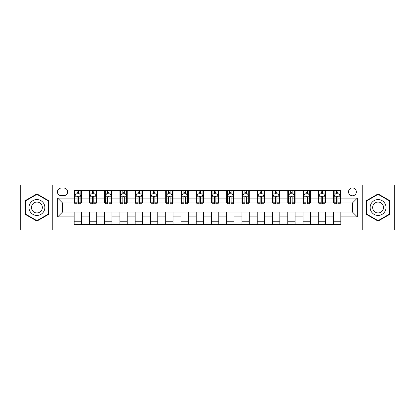 <?xml version="1.0" encoding="UTF-8"?>
<svg xmlns="http://www.w3.org/2000/svg" width="415" height="415" viewBox="0 0 415 415"><rect width="100%" height="100%" fill="white"/><g stroke="black" fill="none" stroke-linecap="round" stroke-linejoin="round"><path stroke-width="0.62" d="M352.444 187.969A3.906 3.906 0 0 0 348.538 191.875A3.906 3.906 0 0 0 352.444 195.781A3.906 3.906 0 0 0 356.35 191.875A3.906 3.906 0 0 0 352.444 187.969M362.212 230.081L394.25 230.081L394.25 184.919L362.212 184.919L362.212 230.081L52.788 230.081L52.788 184.919L20.75 184.919L20.75 230.081L52.788 230.081M61.213 195.662L63.9 195.662A3.782 3.782 0 0 0 67.681 191.875A3.782 3.782 0 0 0 63.9 188.094L61.213 188.094A3.782 3.782 0 0 0 57.431 191.875A3.782 3.782 0 0 0 61.213 195.662M362.212 184.919L52.788 184.919M74.15 216.9L57.675 216.9L57.675 198.1L74.15 198.1L74.15 202.982L62.556 202.982L62.556 212.018L74.15 212.018L74.15 224.282L340.85 224.282L340.85 212.018L352.444 212.018L352.444 202.982L340.85 202.982L340.85 198.1L357.325 198.1L357.325 216.9L340.85 216.9M340.85 198.1L340.85 190.718L74.15 190.718L74.15 198.1M333.525 190.718L333.525 202.982L334.137 202.982M336.456 202.982L337.919 202.982M340.238 202.982L340.85 202.982M333.525 202.982L324.981 202.982M318.269 190.718L318.269 202.982L318.881 202.982M321.2 202.982L322.663 202.982M318.269 202.982L309.725 202.982M303.012 190.718L303.012 202.982L303.619 202.982M305.938 202.982L307.406 202.982M303.012 202.982L294.468 202.982M287.756 190.718L287.756 202.982L288.363 202.982M290.682 202.982L292.15 202.982M287.756 202.982L279.212 202.982M272.494 190.718L272.494 202.982L273.106 202.982M275.425 202.982L276.888 202.982M272.494 202.982L263.95 202.982M257.238 190.718L257.238 202.982L257.85 202.982M260.169 202.982L261.632 202.982M257.238 202.982L248.694 202.982M241.981 190.718L241.981 202.982L242.593 202.982M244.912 202.982L246.375 202.982M241.981 202.982L233.438 202.982M226.725 190.718L226.725 202.982L227.337 202.982M229.656 202.982L231.119 202.982M226.725 202.982L218.181 202.982M211.468 190.718L211.468 202.982L212.075 202.982M214.394 202.982L215.862 202.982M211.468 202.982L202.925 202.982M196.212 190.718L196.212 202.982L196.819 202.982M199.138 202.982L200.606 202.982M196.212 202.982L187.663 202.982M180.95 190.718L180.95 202.982L181.563 202.982M183.881 202.982L185.344 202.982M180.95 202.982L172.407 202.982M165.694 190.718L165.694 202.982L166.306 202.982M168.625 202.982L170.088 202.982M165.694 202.982L157.15 202.982M150.438 190.718L150.438 202.982L151.05 202.982M153.368 202.982L154.831 202.982M150.438 202.982L141.894 202.982M135.181 190.718L135.181 202.982L135.788 202.982M138.112 202.982L139.575 202.982M135.181 202.982L126.637 202.982M119.925 190.718L119.925 202.982L120.532 202.982M122.85 202.982L124.318 202.982M119.925 202.982L111.381 202.982M104.663 190.718L104.663 202.982L105.275 202.982M107.594 202.982L109.062 202.982M104.663 202.982L96.119 202.982M89.407 190.718L89.407 202.982L90.019 202.982M92.338 202.982L93.8 202.982M89.407 202.982L80.863 202.982M74.15 202.982L74.762 202.982M77.081 202.982L78.544 202.982M74.15 212.018L81.475 212.018L81.475 224.282M340.85 212.018L81.475 212.018M81.475 190.718L81.475 202.982M74.15 193.769L74.762 193.769M77.081 193.769L78.544 193.769M80.863 193.769L81.475 193.769M74.15 221.231L81.475 221.231M89.407 212.018L89.407 224.282M96.731 190.718L96.731 202.982M89.407 193.769L90.019 193.769M92.338 193.769L93.8 193.769M96.119 193.769L96.731 193.769M96.731 212.018L96.731 224.282M89.407 221.231L96.731 221.231M104.663 212.018L104.663 224.282M111.988 212.018L111.988 224.282M104.663 221.231L111.988 221.231M111.988 190.718L111.988 202.982M104.663 193.769L105.275 193.769M107.594 193.769L109.062 193.769M111.381 193.769L111.988 193.769M119.925 212.018L119.925 224.282M127.244 212.018L127.244 224.282M119.925 221.231L127.244 221.231M127.244 190.718L127.244 202.982M119.925 193.769L120.532 193.769M122.85 193.769L124.318 193.769M126.637 193.769L127.244 193.769M135.181 212.018L135.181 224.282M142.506 212.018L142.506 224.282M135.181 221.231L142.506 221.231M142.506 190.718L142.506 202.982M135.181 193.769L135.788 193.769M138.112 193.769L139.575 193.769M141.894 193.769L142.506 193.769M150.438 212.018L150.438 224.282M157.762 212.018L157.762 224.282M150.438 221.231L157.762 221.231M157.762 190.718L157.762 202.982M150.438 193.769L151.05 193.769M153.368 193.769L154.831 193.769M157.15 193.769L157.762 193.769M165.694 212.018L165.694 224.282M173.019 212.018L173.019 224.282M165.694 221.231L173.019 221.231M173.019 190.718L173.019 202.982M165.694 193.769L166.306 193.769M168.625 193.769L170.088 193.769M172.407 193.769L173.019 193.769M180.95 212.018L180.95 224.282M188.275 212.018L188.275 224.282M180.95 221.231L188.275 221.231M188.275 190.718L188.275 202.982M180.95 193.769L181.563 193.769M183.881 193.769L185.344 193.769M187.663 193.769L188.275 193.769M196.212 212.018L196.212 224.282M203.532 212.018L203.532 224.282M196.212 221.231L203.532 221.231M203.532 190.718L203.532 202.982M196.212 193.769L196.819 193.769M199.138 193.769L200.606 193.769M202.925 193.769L203.532 193.769M211.468 212.018L211.468 224.282M218.788 212.018L218.788 224.282M211.468 221.231L218.788 221.231M218.788 190.718L218.788 202.982M211.468 193.769L212.075 193.769M214.394 193.769L215.862 193.769M218.181 193.769L218.788 193.769M226.725 212.018L226.725 224.282M234.05 212.018L234.05 224.282M226.725 221.231L234.05 221.231M234.05 190.718L234.05 202.982M226.725 193.769L227.337 193.769M229.656 193.769L231.119 193.769M233.438 193.769L234.05 193.769M241.981 212.018L241.981 224.282M249.306 212.018L249.306 224.282M241.981 221.231L249.306 221.231M249.306 190.718L249.306 202.982M241.981 193.769L242.593 193.769M244.912 193.769L246.375 193.769M248.694 193.769L249.306 193.769M257.238 212.018L257.238 224.282M264.562 212.018L264.562 224.282M257.238 221.231L264.562 221.231M264.562 190.718L264.562 202.982M257.238 193.769L257.85 193.769M260.169 193.769L261.632 193.769M263.95 193.769L264.562 193.769M272.494 212.018L272.494 224.282M279.819 212.018L279.819 224.282M272.494 221.231L279.819 221.231M279.819 190.718L279.819 202.982M272.494 193.769L273.106 193.769M275.425 193.769L276.888 193.769M279.212 193.769L279.819 193.769M287.756 212.018L287.756 224.282M295.075 212.018L295.075 224.282M287.756 221.231L295.075 221.231M295.075 190.718L295.075 202.982M287.756 193.769L288.363 193.769M290.682 193.769L292.15 193.769M294.468 193.769L295.075 193.769M303.012 212.018L303.012 224.282M310.337 212.018L310.337 224.282M303.012 221.231L310.337 221.231M310.337 190.718L310.337 202.982M303.012 193.769L303.619 193.769M305.938 193.769L307.406 193.769M309.725 193.769L310.337 193.769M318.269 212.018L318.269 224.282M325.593 212.018L325.593 224.282M318.269 221.231L325.593 221.231M325.593 190.718L325.593 202.982M318.269 193.769L318.881 193.769M321.2 193.769L322.663 193.769M324.981 193.769L325.593 193.769M333.525 212.018L333.525 224.282M333.525 221.231L340.85 221.231M333.525 193.769L334.137 193.769M336.456 193.769L337.919 193.769M340.238 193.769L340.85 193.769M62.556 202.982L57.675 198.1M62.556 212.018L57.675 216.9M357.325 198.1L352.444 202.982M357.325 216.9L352.444 212.018M36.925 221.102L48.7 214.301L48.7 200.699L36.925 193.898L25.144 200.699L25.144 214.301L36.925 221.102M389.856 200.699L378.075 193.898L366.3 200.699L366.3 214.301L378.075 221.102L389.856 214.301L389.856 200.699M78.544 192.306L77.081 192.306M80.863 202.188L78.544 202.188L78.544 203.718L80.863 203.718L80.863 196.269L79.644 193.831L75.981 193.831L74.762 196.269L74.762 203.718L77.081 203.718L77.081 202.188L74.762 202.188M74.762 196.269L74.762 190.718M80.863 196.269L80.863 190.718M77.081 193.831L77.081 190.718M78.544 190.718L78.544 193.831M78.544 202.188L78.544 197.187C78.056 196.243 77.569 196.243 77.081 197.187L77.081 202.188M93.8 192.306L92.338 192.306M96.119 202.188L93.8 202.188L93.8 203.718L96.119 203.718L96.119 196.269L94.9 193.831L91.238 193.831L90.019 196.269L90.019 203.718L92.338 203.718L92.338 202.188L90.019 202.188M90.019 196.269L90.019 190.718M96.119 196.269L96.119 190.718M92.338 193.831L92.338 190.718M93.8 190.718L93.8 193.831M93.8 202.188L93.8 197.187C93.313 196.243 92.825 196.243 92.338 197.187L92.338 202.188M109.062 192.306L107.594 192.306M111.381 202.188L109.062 202.188L109.062 203.718L111.381 203.718L111.381 196.269L110.157 193.831L106.494 193.831L105.275 196.269L105.275 203.718L107.594 203.718L107.594 202.188L105.275 202.188M105.275 196.269L105.275 190.718M111.381 196.269L111.381 190.718M107.594 193.831L107.594 190.718M109.062 190.718L109.062 193.831M109.062 202.188L109.062 197.187C108.574 196.243 108.082 196.243 107.594 197.187L107.594 202.188M124.318 192.306L122.85 192.306M126.637 202.188L124.318 202.188L124.318 203.718L126.637 203.718L126.637 196.269L125.413 193.831L121.756 193.831L120.532 196.269L120.532 203.718L122.85 203.718L122.85 202.188L120.532 202.188M120.532 196.269L120.532 190.718M126.637 196.269L126.637 190.718M122.85 193.831L122.85 190.718M124.318 190.718L124.318 193.831M124.318 202.188L124.318 197.187C123.831 196.243 123.343 196.243 122.85 197.187L122.85 202.188M139.575 192.306L138.112 192.306M141.894 202.188L139.575 202.188L139.575 203.718L141.894 203.718L141.894 196.269L140.675 193.831L137.012 193.831L135.788 196.269L135.788 203.718L138.112 203.718L138.112 202.188L135.788 202.188M135.788 196.269L135.788 190.718M141.894 196.269L141.894 190.718M138.112 193.831L138.112 190.718M139.575 190.718L139.575 193.831M139.575 202.188L139.575 197.187C139.087 196.243 138.6 196.243 138.112 197.187L138.112 202.188M43.793 203.532A7.932 7.932 0 0 0 32.956 200.627A7.932 7.932 0 0 0 30.051 211.468A7.932 7.932 0 0 0 40.888 214.373A7.932 7.932 0 0 0 43.793 203.532M41.624 204.782A5.431 5.431 0 0 0 34.206 202.795A5.431 5.431 0 0 0 32.22 210.218A5.431 5.431 0 0 0 39.638 212.205A5.431 5.431 0 0 0 41.624 204.782M36.925 220.676L25.512 214.088L25.512 200.912L36.925 194.324L48.337 200.912L48.337 214.088L36.925 220.676M378.075 215.432A7.932 7.932 0 0 0 386.012 207.5A7.932 7.932 0 0 0 378.075 199.568A7.932 7.932 0 0 0 370.144 207.5A7.932 7.932 0 0 0 378.075 215.432M378.075 212.931A5.431 5.431 0 0 0 383.507 207.5A5.431 5.431 0 0 0 378.075 202.069A5.431 5.431 0 0 0 372.644 207.5A5.431 5.431 0 0 0 378.075 212.931M366.663 200.912L378.075 194.324L389.488 200.912L389.488 214.088L378.075 220.676L366.663 214.088L366.663 200.912M154.831 192.306L153.368 192.306M157.15 202.188L154.831 202.188L154.831 203.718L157.15 203.718L157.15 196.269L155.931 193.831L152.269 193.831L151.05 196.269L151.05 203.718L153.368 203.718L153.368 202.188L151.05 202.188M151.05 196.269L151.05 190.718M157.15 196.269L157.15 190.718M153.368 193.831L153.368 190.718M154.831 190.718L154.831 193.831M154.831 202.188L154.831 197.187C154.344 196.243 153.856 196.243 153.368 197.187L153.368 202.188M170.088 192.306L168.625 192.306M172.407 202.188L170.088 202.188L170.088 203.718L172.407 203.718L172.407 196.269L171.188 193.831L167.525 193.831L166.306 196.269L166.306 203.718L168.625 203.718L168.625 202.188L166.306 202.188M166.306 196.269L166.306 190.718M172.407 196.269L172.407 190.718M168.625 193.831L168.625 190.718M170.088 190.718L170.088 193.831M170.088 202.188L170.088 197.187C169.6 196.243 169.113 196.243 168.625 197.187L168.625 202.188M185.344 192.306L183.881 192.306M187.663 202.188L185.344 202.188L185.344 203.718L187.663 203.718L187.663 196.269L186.444 193.831L182.782 193.831L181.563 196.269L181.563 203.718L183.881 203.718L183.881 202.188L181.563 202.188M181.563 196.269L181.563 190.718M187.663 196.269L187.663 190.718M183.881 193.831L183.881 190.718M185.344 190.718L185.344 193.831M185.344 202.188L185.344 197.187C184.857 196.243 184.369 196.243 183.881 197.187L183.881 202.188M200.606 192.306L199.138 192.306M202.925 202.188L200.606 202.188L200.606 203.718L202.925 203.718L202.925 196.269L201.7 193.831L198.038 193.831L196.819 196.269L196.819 203.718L199.138 203.718L199.138 202.188L196.819 202.188M196.819 196.269L196.819 190.718M202.925 196.269L202.925 190.718M199.138 193.831L199.138 190.718M200.606 190.718L200.606 193.831M200.606 202.188L200.606 197.187C200.118 196.243 199.625 196.243 199.138 197.187L199.138 202.188M215.862 192.306L214.394 192.306M218.181 202.188L215.862 202.188L215.862 203.718L218.181 203.718L218.181 196.269L216.962 193.831L213.3 193.831L212.075 196.269L212.075 203.718L214.394 203.718L214.394 202.188L212.075 202.188M212.075 196.269L212.075 190.718M218.181 196.269L218.181 190.718M214.394 193.831L214.394 190.718M215.862 190.718L215.862 193.831M215.862 202.188L215.862 197.187C215.375 196.243 214.887 196.243 214.394 197.187L214.394 202.188M231.119 192.306L229.656 192.306M233.438 202.188L231.119 202.188L231.119 203.718L233.438 203.718L233.438 196.269L232.218 193.831L228.556 193.831L227.337 196.269L227.337 203.718L229.656 203.718L229.656 202.188L227.337 202.188M227.337 196.269L227.337 190.718M233.438 196.269L233.438 190.718M229.656 193.831L229.656 190.718M231.119 190.718L231.119 193.831M231.119 202.188L231.119 197.187C230.631 196.243 230.143 196.243 229.656 197.187L229.656 202.188M246.375 192.306L244.912 192.306M248.694 202.188L246.375 202.188L246.375 203.718L248.694 203.718L248.694 196.269L247.475 193.831L243.813 193.831L242.593 196.269L242.593 203.718L244.912 203.718L244.912 202.188L242.593 202.188M242.593 196.269L242.593 190.718M248.694 196.269L248.694 190.718M244.912 193.831L244.912 190.718M246.375 190.718L246.375 193.831M246.375 202.188L246.375 197.187C245.888 196.243 245.4 196.243 244.912 197.187L244.912 202.188M261.632 192.306L260.169 192.306M263.95 202.188L261.632 202.188L261.632 203.718L263.95 203.718L263.95 196.269L262.731 193.831L259.069 193.831L257.85 196.269L257.85 203.718L260.169 203.718L260.169 202.188L257.85 202.188M257.85 196.269L257.85 190.718M263.95 196.269L263.95 190.718M260.169 193.831L260.169 190.718M261.632 190.718L261.632 193.831M261.632 202.188L261.632 197.187C261.144 196.243 260.656 196.243 260.169 197.187L260.169 202.188M276.888 192.306L275.425 192.306M279.212 202.188L276.888 202.188L276.888 203.718L279.212 203.718L279.212 196.269L277.988 193.831L274.325 193.831L273.106 196.269L273.106 203.718L275.425 203.718L275.425 202.188L273.106 202.188M273.106 196.269L273.106 190.718M279.212 196.269L279.212 190.718M275.425 193.831L275.425 190.718M276.888 190.718L276.888 193.831M276.888 202.188L276.888 197.187C276.4 196.243 275.913 196.243 275.425 197.187L275.425 202.188M292.15 192.306L290.682 192.306M294.468 202.188L292.15 202.188L292.15 203.718L294.468 203.718L294.468 196.269L293.244 193.831L289.587 193.831L288.363 196.269L288.363 203.718L290.682 203.718L290.682 202.188L288.363 202.188M288.363 196.269L288.363 190.718M294.468 196.269L294.468 190.718M290.682 193.831L290.682 190.718M292.15 190.718L292.15 193.831M292.15 202.188L292.15 197.187C291.662 196.243 291.174 196.243 290.682 197.187L290.682 202.188M307.406 192.306L305.938 192.306M309.725 202.188L307.406 202.188L307.406 203.718L309.725 203.718L309.725 196.269L308.506 193.831L304.843 193.831L303.619 196.269L303.619 203.718L305.938 203.718L305.938 202.188L303.619 202.188M303.619 196.269L303.619 190.718M309.725 196.269L309.725 190.718M305.938 193.831L305.938 190.718M307.406 190.718L307.406 193.831M307.406 202.188L307.406 197.187C306.918 196.243 306.431 196.243 305.938 197.187L305.938 202.188M322.663 192.306L321.2 192.306M324.981 202.188L322.663 202.188L322.663 203.718L324.981 203.718L324.981 196.269L323.762 193.831L320.1 193.831L318.881 196.269L318.881 203.718L321.2 203.718L321.2 202.188L318.881 202.188M318.881 196.269L318.881 190.718M324.981 196.269L324.981 190.718M321.2 193.831L321.2 190.718M322.663 190.718L322.663 193.831M322.663 202.188L322.663 197.187C322.175 196.243 321.687 196.243 321.2 197.187L321.2 202.188M337.919 192.306L336.456 192.306M340.238 202.188L337.919 202.188L337.919 203.718L340.238 203.718L340.238 196.269L339.019 193.831L335.356 193.831L334.137 196.269L334.137 203.718L336.456 203.718L336.456 202.188L334.137 202.188M334.137 196.269L334.137 190.718M340.238 196.269L340.238 190.718M336.456 193.831L336.456 190.718M337.919 190.718L337.919 193.831M337.919 202.188L337.919 197.187C337.431 196.243 336.944 196.243 336.456 197.187L336.456 202.188M89.407 216.9L81.475 216.9M89.407 198.1L81.475 198.1M104.663 198.1L96.731 198.1M104.663 216.9L96.731 216.9M119.925 198.1L111.988 198.1M119.925 216.9L111.988 216.9M135.181 198.1L127.244 198.1M135.181 216.9L127.244 216.9M150.438 198.1L142.506 198.1M150.438 216.9L142.506 216.9M165.694 198.1L157.762 198.1M165.694 216.9L157.762 216.9M180.95 198.1L173.019 198.1M180.95 216.9L173.019 216.9M196.212 198.1L188.275 198.1M196.212 216.9L188.275 216.9M211.468 198.1L203.532 198.1M211.468 216.9L203.532 216.9M226.725 198.1L218.788 198.1M226.725 216.9L218.788 216.9M241.981 198.1L234.05 198.1M241.981 216.9L234.05 216.9M257.238 198.1L249.306 198.1M257.238 216.9L249.306 216.9M272.494 198.1L264.562 198.1M272.494 216.9L264.562 216.9M287.756 198.1L279.819 198.1M287.756 216.9L279.819 216.9M303.012 198.1L295.075 198.1M303.012 216.9L295.075 216.9M318.269 198.1L310.337 198.1M318.269 216.9L310.337 216.9M333.525 198.1L325.593 198.1M333.525 216.9L325.593 216.9M80.832 196.212L74.793 196.212M74.762 193.976L75.909 193.976M79.716 193.976L80.863 193.976M77.081 198.915L74.762 198.915M80.863 198.915L78.544 198.915M78.544 193.079L77.081 193.079M96.093 196.212L90.05 196.212M90.019 193.976L91.165 193.976M94.973 193.976L96.119 193.976M92.338 198.915L90.019 198.915M96.119 198.915L93.8 198.915M93.8 193.079L92.338 193.079M111.35 196.212L105.306 196.212M105.275 193.976L106.422 193.976M110.229 193.976L111.381 193.976M107.594 198.915L105.275 198.915M111.381 198.915L109.062 198.915M109.062 193.079L107.594 193.079M126.606 196.212L120.563 196.212M120.532 193.976L121.678 193.976M125.491 193.976L126.637 193.976M122.85 198.915L120.532 198.915M126.637 198.915L124.318 198.915M124.318 193.079L122.85 193.079M141.863 196.212L135.819 196.212M135.788 193.976L136.94 193.976M140.747 193.976L141.894 193.976M138.112 198.915L135.788 198.915M141.894 198.915L139.575 198.915M139.575 193.079L138.112 193.079M157.119 196.212L151.081 196.212M151.05 193.976L152.196 193.976M156.004 193.976L157.15 193.976M153.368 198.915L151.05 198.915M157.15 198.915L154.831 198.915M154.831 193.079L153.368 193.079M172.375 196.212L166.337 196.212M166.306 193.976L167.453 193.976M171.26 193.976L172.407 193.976M168.625 198.915L166.306 198.915M172.407 198.915L170.088 198.915M170.088 193.079L168.625 193.079M187.637 196.212L181.594 196.212M181.563 193.976L182.709 193.976M186.517 193.976L187.663 193.976M183.881 198.915L181.563 198.915M187.663 198.915L185.344 198.915M185.344 193.079L183.881 193.079M202.894 196.212L196.85 196.212M196.819 193.976L197.965 193.976M201.773 193.976L202.925 193.976M199.138 198.915L196.819 198.915M202.925 198.915L200.606 198.915M200.606 193.079L199.138 193.079M218.15 196.212L212.107 196.212M212.075 193.976L213.227 193.976M217.035 193.976L218.181 193.976M214.394 198.915L212.075 198.915M218.181 198.915L215.862 198.915M215.862 193.079L214.394 193.079M233.406 196.212L227.363 196.212M227.337 193.976L228.483 193.976M232.291 193.976L233.438 193.976M229.656 198.915L227.337 198.915M233.438 198.915L231.119 198.915M231.119 193.079L229.656 193.079M248.663 196.212L242.625 196.212M242.593 193.976L243.74 193.976M247.548 193.976L248.694 193.976M244.912 198.915L242.593 198.915M248.694 198.915L246.375 198.915M246.375 193.079L244.912 193.079M263.919 196.212L257.881 196.212M257.85 193.976L258.996 193.976M262.804 193.976L263.95 193.976M260.169 198.915L257.85 198.915M263.95 198.915L261.632 198.915M261.632 193.079L260.169 193.079M279.181 196.212L273.137 196.212M273.106 193.976L274.253 193.976M278.06 193.976L279.212 193.976M275.425 198.915L273.106 198.915M279.212 198.915L276.888 198.915M276.888 193.079L275.425 193.079M294.437 196.212L288.394 196.212M288.363 193.976L289.509 193.976M293.322 193.976L294.468 193.976M290.682 198.915L288.363 198.915M294.468 198.915L292.15 198.915M292.15 193.079L290.682 193.079M309.694 196.212L303.65 196.212M303.619 193.976L304.771 193.976M308.578 193.976L309.725 193.976M305.938 198.915L303.619 198.915M309.725 198.915L307.406 198.915M307.406 193.079L305.938 193.079M324.95 196.212L318.907 196.212M318.881 193.976L320.027 193.976M323.835 193.976L324.981 193.976M321.2 198.915L318.881 198.915M324.981 198.915L322.663 198.915M322.663 193.079L321.2 193.079M340.207 196.212L334.168 196.212M334.137 193.976L335.284 193.976M339.091 193.976L340.238 193.976M336.456 198.915L334.137 198.915M340.238 198.915L337.919 198.915M337.919 193.079L336.456 193.079"/></g></svg>
